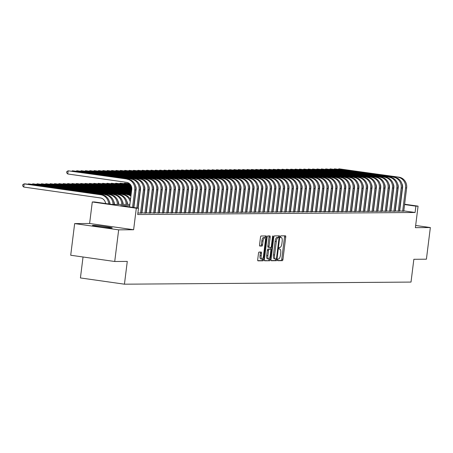<?xml version="1.0" encoding="UTF-8"?>
<svg xmlns="http://www.w3.org/2000/svg" width="453" height="453" viewBox="0 0 453 453"><rect width="100%" height="100%" fill="white"/><g stroke="black" fill="none" stroke-linecap="round" stroke-linejoin="round"><path stroke-width="0.68" d="M277.615 259.824A0.878 0.294 98.1 0 0 277.791 260.69A0.878 0.294 98.1 0 0 277.802 260.69L282.361 260.662A1.251 0.425 98.1 0 0 282.944 259.416L285.73 237.049A1.251 0.425 98.1 0 0 285.475 235.809A1.251 0.425 98.1 0 0 285.458 235.809L280.9 235.843A0.878 0.294 98.1 0 0 280.492 236.715A0.878 0.294 98.1 0 0 280.667 237.582A0.878 0.294 98.1 0 0 280.684 237.582L281.273 237.576A4.009 1.359 98.1 0 1 281.341 237.582A4.009 1.359 98.1 0 1 282.151 241.545L281.919 243.408A4.009 1.359 98.1 0 1 280.05 247.395L279.461 247.4A0.878 0.294 98.1 0 0 279.054 248.272A0.878 0.294 98.1 0 0 279.229 249.139A0.878 0.294 98.1 0 0 279.246 249.139L279.835 249.133A4.009 1.359 98.1 0 1 279.903 249.139A4.009 1.359 98.1 0 1 280.713 253.097L280.481 254.965A4.009 1.359 98.1 0 1 278.612 258.946L278.023 258.952A0.878 0.294 98.1 0 0 277.615 259.824M111.614 228.001A9.96 0.476 7.1 0 0 112.219 227.91A9.96 0.476 7.1 0 0 104.094 226.432A9.96 0.476 7.1 0 0 93.058 225.362A9.96 0.476 7.1 0 0 92.452 225.452A9.96 0.476 7.1 0 0 100.577 226.93A9.96 0.476 7.1 0 0 111.614 228.001M259.076 252.078A1.251 0.425 98.1 0 0 258.493 253.323L257.712 259.597A1.251 0.425 98.1 0 0 257.961 260.837A1.251 0.425 98.1 0 0 257.984 260.837L263.046 260.803A1.251 0.425 98.1 0 0 263.629 259.558L266.415 237.191A1.251 0.425 98.1 0 0 266.16 235.951A1.251 0.425 98.1 0 0 266.137 235.951L261.081 235.99A1.251 0.425 98.1 0 0 260.498 237.236L259.552 244.813A1.251 0.425 98.1 0 0 259.807 246.053A1.251 0.425 98.1 0 0 259.824 246.053L261.993 246.036A1.251 0.425 98.1 0 0 262.576 244.79L263.046 241.03A3.352 1.138 98.1 0 1 264.66 237.706A3.352 1.138 98.1 0 1 265.339 241.013L263.504 255.741A3.352 1.138 98.1 0 1 261.885 259.071A3.352 1.138 98.1 0 1 261.211 255.758L261.517 253.301A1.251 0.425 98.1 0 0 261.262 252.066A1.251 0.425 98.1 0 0 261.239 252.061L259.076 252.078M114.722 261.494L70.708 255.243L74.649 223.595L118.663 229.847L114.722 261.494L127.282 261.404L124.445 284.19L411.013 282.077L413.849 259.292L426.409 259.195L430.35 227.553L415.39 227.661L418.068 206.143L415.882 206.16L415.095 212.485L137.701 214.529L138.493 208.204L136.308 208.221L92.287 201.97L94.473 201.953L112.316 204.484L129.892 204.354M118.663 229.847L133.624 229.739L136.308 208.221M271.047 259.501A1.251 0.425 98.1 0 0 271.296 260.741A1.251 0.425 98.1 0 0 271.319 260.741L276.381 260.702A1.251 0.425 98.1 0 0 276.964 259.456L279.75 237.095A1.251 0.425 98.1 0 0 279.495 235.854A1.251 0.425 98.1 0 0 279.473 235.854L274.416 235.888A1.251 0.425 98.1 0 0 273.833 237.134L271.047 259.501M269.711 260.752L264.654 260.792A1.251 0.425 98.1 0 1 264.631 260.786A1.251 0.425 98.1 0 1 264.376 259.552L267.162 237.185A1.251 0.425 98.1 0 1 267.746 235.939L269.914 235.922A1.251 0.425 98.1 0 1 269.931 235.922A1.251 0.425 98.1 0 1 270.186 237.162L269.059 246.234A1.251 0.425 98.1 0 0 269.309 247.468A1.251 0.425 98.1 0 0 269.331 247.474L270.769 247.463A1.251 0.425 98.1 0 0 271.353 246.217L272.525 236.772A0.878 0.294 98.1 0 1 272.949 235.9A0.878 0.294 98.1 0 1 273.125 236.766L270.294 259.507A1.251 0.425 98.1 0 1 269.711 260.752L264.456 260.611M430.35 227.553L415.661 225.464M399.416 210.945L403.753 211.172M395.05 210.979L399.387 211.2M390.684 211.013L395.016 211.234M386.313 211.041L390.65 211.268M381.947 211.075L386.279 211.302M377.575 211.109L381.913 211.33M373.21 211.138L377.542 211.364M368.838 211.172L373.176 211.398M364.472 211.206L368.81 211.426M360.101 211.234L364.439 211.46M355.735 211.268L360.073 211.494M351.364 211.302L355.701 211.523M346.998 211.33L351.335 211.557M342.627 211.364L346.964 211.591M338.261 211.398L342.598 211.619M333.895 211.426L338.227 211.653M329.524 211.46L333.861 211.687M325.158 211.494L329.49 211.715M320.786 211.528L325.124 211.749M316.421 211.557L320.752 211.783M312.049 211.591L316.387 211.817M307.683 211.625L312.021 211.845M303.312 211.653L307.649 211.879M298.946 211.687L303.284 211.913M294.575 211.721L298.912 211.942M290.209 211.749L294.546 211.976M285.837 211.783L290.175 212.01M281.472 211.817L285.809 212.038M277.106 211.845L281.438 212.072M272.734 211.879L277.072 212.106M268.369 211.913L272.7 212.134M263.997 211.942L268.335 212.168M259.631 211.976L263.963 212.202M255.26 212.01L259.597 212.231M250.894 212.044L255.232 212.264M246.523 212.072L250.86 212.298M242.157 212.106L246.494 212.332M237.785 212.14L242.123 212.361M233.42 212.168L237.757 212.395M229.048 212.202L233.386 212.429M224.682 212.236L229.02 212.457M220.311 212.264L224.648 212.491M215.945 212.298L220.283 212.525M211.579 212.332L215.911 212.553M207.208 212.361L211.545 212.587M202.842 212.395L207.174 212.621M198.471 212.429L202.808 212.65M194.105 212.457L198.442 212.684M189.733 212.491L194.071 212.717M185.368 212.525L189.705 212.746M180.996 212.559L185.334 212.78M176.63 212.587L180.968 212.814M172.259 212.621L176.596 212.842M167.893 212.655L172.231 212.876M163.522 212.684L167.859 212.91M159.156 212.717L163.493 212.944M154.79 212.751L159.122 212.972M150.419 212.78L154.756 213.006M146.053 212.814L150.385 213.04M141.681 212.848L146.019 213.069M137.899 212.961L141.653 213.103M415.095 212.485L403.793 210.883M83.035 256.998L80.424 277.938L124.445 284.19M133.624 229.739L89.609 223.488L74.649 223.595M89.609 223.488L92.287 201.97M129.739 205.6L120.645 205.668L138.493 208.204M415.882 206.16L404.58 204.552M404.62 204.229L418.068 206.143M277.644 260.515L281.171 260.492A1.251 0.425 98.1 0 0 281.755 259.246L284.541 236.879A1.251 0.425 98.1 0 0 284.467 235.815M278.482 237.553L278.561 236.925A1.251 0.425 98.1 0 0 278.482 235.86M271.121 260.566L275.192 260.532A1.251 0.425 98.1 0 0 275.775 259.286L275.815 258.969M276.126 258.969A0.878 0.294 98.1 0 0 276.534 258.097L278.98 238.465A0.878 0.294 98.1 0 0 278.799 237.599A0.878 0.294 98.1 0 0 278.788 237.593L278.165 237.599A4.009 1.359 98.1 0 0 276.296 241.585L274.626 255.005A4.009 1.359 98.1 0 0 275.435 258.969A4.009 1.359 98.1 0 0 275.503 258.974L276.126 258.969M277.627 237.429A0.878 0.294 98.1 0 0 277.61 237.429A0.878 0.294 98.1 0 0 277.598 237.429L276.976 237.429A4.009 1.359 98.1 0 0 275.107 241.415L276.296 241.585M275.367 258.952L274.314 258.805A4.009 1.359 98.1 0 1 274.246 258.799A4.009 1.359 98.1 0 1 273.436 254.835L275.107 241.415M269.286 247.468L268.142 247.304A1.251 0.425 98.1 0 1 268.119 247.304A1.251 0.425 98.1 0 1 267.865 246.064L268.997 236.993A1.251 0.425 98.1 0 0 268.923 235.928M270.583 247.463L270.373 249.173M269.201 258.572L269.105 259.337L270.294 259.507M267.887 255.645A3.352 1.138 98.1 0 0 268.561 258.957A3.352 1.138 98.1 0 0 270.181 255.628L270.826 250.441A1.251 0.425 98.1 0 0 270.571 249.201A1.251 0.425 98.1 0 0 270.549 249.201L269.116 249.212A1.251 0.425 98.1 0 0 268.533 250.458L267.887 255.645L266.692 255.475A3.352 1.138 98.1 0 0 267.372 258.788L268.561 258.957M270.571 249.201L269.382 249.031A1.251 0.425 98.1 0 0 269.382 249.031A1.251 0.425 98.1 0 0 269.359 249.031L270.549 249.201M266.692 255.475L267.344 250.288A1.251 0.425 98.1 0 1 267.927 249.042L269.359 249.031M268.521 260.583A1.251 0.425 98.1 0 0 269.105 259.337M261.885 259.071L260.696 258.901A3.352 1.138 98.1 0 1 260.022 255.588L260.328 253.131A1.251 0.425 98.1 0 0 260.249 252.072M264.66 237.706L263.47 237.536A3.352 1.138 98.1 0 0 261.851 240.866L263.046 241.03M259.626 245.877L260.803 245.866A1.251 0.425 98.1 0 0 261.387 244.62L261.851 240.866M265.09 238.08L265.226 237.021A1.251 0.425 98.1 0 0 265.147 235.956M257.785 260.662L261.857 260.634A1.251 0.425 98.1 0 0 262.44 259.388L262.525 258.686M379.042 199.343A9.581 8.998 89.6 0 1 379.212 199.971M379.291 197.355A9.581 8.998 89.6 0 1 379.489 197.729M398.912 177.168L338.991 168.822L398.912 177.168A9.581 8.998 89.6 0 1 406.652 187.927L403.742 211.285M397.819 177.174A9.581 8.998 89.6 0 1 405.56 187.933L402.649 211.291M399.659 210.979L402.581 187.514A6.387 6.002 -90.4 0 0 401.839 183.499M338.278 169.207L338.991 168.822L338.929 169.297M374.671 199.371A9.581 8.998 89.6 0 1 374.841 200M374.92 197.383A9.581 8.998 89.6 0 1 375.124 197.757M370.305 199.405A9.581 8.998 89.6 0 1 370.475 200.033M370.554 197.417A9.581 8.998 89.6 0 1 370.752 197.791M365.939 199.439A9.581 8.998 89.6 0 1 366.103 200.067M366.183 197.451A9.581 8.998 89.6 0 1 366.386 197.825M361.568 199.473A9.581 8.998 89.6 0 1 361.737 200.096M361.817 197.48A9.581 8.998 89.6 0 1 362.015 197.853M394.54 177.197L334.62 168.85L394.54 177.197A9.581 8.998 89.6 0 1 402.281 187.961L399.37 211.313M393.447 177.208A9.581 8.998 89.6 0 1 401.188 187.967L398.278 211.325M395.293 211.013L398.215 187.548A6.387 6.002 -90.4 0 0 397.474 183.533M333.906 169.241L334.62 168.85L334.563 169.331M390.175 177.231L330.254 168.884L390.175 177.231A9.581 8.998 89.6 0 1 397.915 187.989L395.005 211.347M389.082 177.236A9.581 8.998 89.6 0 1 396.822 188.001L393.912 211.353M390.922 211.047L393.85 187.576A6.387 6.002 -90.4 0 0 393.108 183.561M329.541 169.269L330.254 168.884L330.192 169.365M385.803 177.265L325.883 168.918L385.803 177.265A9.581 8.998 89.6 0 1 393.544 188.023L390.633 211.381M384.71 177.27A9.581 8.998 89.6 0 1 392.451 188.035L389.546 211.387M386.556 211.075L389.478 187.61A6.387 6.002 -90.4 0 0 388.736 183.595M325.169 169.303L325.883 168.918L325.826 169.399M381.437 177.293L321.517 168.946L381.437 177.293A9.581 8.998 89.6 0 1 389.178 188.057L386.267 211.409M380.344 177.304A9.581 8.998 89.6 0 1 388.085 188.063L385.175 211.421M382.185 211.109L385.112 187.644A6.387 6.002 -90.4 0 0 384.37 183.629M320.803 169.337L321.517 168.946L321.454 169.428M357.202 199.501A9.581 8.998 89.6 0 1 357.366 200.13M357.445 197.514A9.581 8.998 89.6 0 1 357.649 197.887M377.066 177.327L317.145 168.98L377.066 177.327A9.581 8.998 89.6 0 1 384.807 188.086L381.896 211.443M375.973 177.333A9.581 8.998 89.6 0 1 383.714 188.097L380.809 211.449M377.819 211.143L380.741 187.672A6.387 6.002 -90.4 0 0 379.999 183.658M316.432 169.371L317.145 168.98L317.089 169.462M352.83 199.535A9.581 8.998 89.6 0 1 353 200.164M353.08 197.548A9.581 8.998 89.6 0 1 353.278 197.921M372.7 177.361L312.78 169.014L372.7 177.361A9.581 8.998 89.6 0 1 380.441 188.12L377.53 211.477M371.607 177.366A9.581 8.998 89.6 0 1 379.348 188.131L376.437 211.483M373.448 211.172L376.375 187.706A6.387 6.002 -90.4 0 0 375.633 183.691M312.066 169.399L312.78 169.014L312.717 169.496M348.465 199.569A9.581 8.998 89.6 0 1 348.629 200.192M348.708 197.576A9.581 8.998 89.6 0 1 348.912 197.95M368.329 177.389L308.408 169.043L368.329 177.389A9.581 8.998 89.6 0 1 376.069 188.154L373.164 211.506M367.241 177.4A9.581 8.998 89.6 0 1 374.976 188.159L372.072 211.517M369.082 211.206L372.004 187.74A6.387 6.002 -90.4 0 0 371.262 183.725M307.695 169.433L308.408 169.043L308.351 169.524M344.093 199.597A9.581 8.998 89.6 0 1 344.263 200.226M344.342 197.61A9.581 8.998 89.6 0 1 344.54 197.984M363.963 177.423L304.042 169.077L363.963 177.423A9.581 8.998 89.6 0 1 371.703 188.188L368.793 211.54M362.87 177.434A9.581 8.998 89.6 0 1 370.611 188.193L367.7 211.545M364.716 211.24L367.638 187.769A6.387 6.002 -90.4 0 0 366.896 183.759M303.329 169.467L304.042 169.077L303.98 169.558M339.727 199.631A9.581 8.998 89.6 0 1 339.897 200.26M339.976 197.644A9.581 8.998 89.6 0 1 340.175 198.018M335.356 199.665A9.581 8.998 89.6 0 1 335.526 200.288M335.605 197.672A9.581 8.998 89.6 0 1 335.803 198.052M330.99 199.694A9.581 8.998 89.6 0 1 331.16 200.322M331.239 197.706A9.581 8.998 89.6 0 1 331.437 198.08M326.619 199.728A9.581 8.998 89.6 0 1 326.789 200.356M326.868 197.74A9.581 8.998 89.6 0 1 327.066 198.114M322.253 199.762A9.581 8.998 89.6 0 1 322.423 200.385M322.502 197.774A9.581 8.998 89.6 0 1 322.7 198.148M317.881 199.79A9.581 8.998 89.6 0 1 318.051 200.419M318.131 197.802A9.581 8.998 89.6 0 1 318.334 198.176M313.516 199.824A9.581 8.998 89.6 0 1 313.686 200.453M313.765 197.836A9.581 8.998 89.6 0 1 313.963 198.21M309.15 199.858A9.581 8.998 89.6 0 1 309.314 200.486M309.393 197.87A9.581 8.998 89.6 0 1 309.597 198.244M304.778 199.886A9.581 8.998 89.6 0 1 304.948 200.515M305.028 197.899A9.581 8.998 89.6 0 1 305.226 198.272M300.413 199.92A9.581 8.998 89.6 0 1 300.577 200.549M300.656 197.933A9.581 8.998 89.6 0 1 300.86 198.306M296.041 199.954A9.581 8.998 89.6 0 1 296.211 200.583M296.29 197.967A9.581 8.998 89.6 0 1 296.489 198.34M291.675 199.988A9.581 8.998 89.6 0 1 291.84 200.611M291.919 197.995A9.581 8.998 89.6 0 1 292.123 198.369M359.597 177.457L299.671 169.111L359.597 177.457A9.581 8.998 89.6 0 1 367.332 188.216L364.427 211.574M358.504 177.463A9.581 8.998 89.6 0 1 366.245 188.227L363.334 211.579M360.345 211.268L363.266 187.802A6.387 6.002 -90.4 0 0 362.525 183.788M298.957 169.496L299.671 169.111L299.614 169.592M355.226 177.485L295.305 169.139L355.226 177.485A9.581 8.998 89.6 0 1 362.966 188.25L360.056 211.602M354.133 177.497A9.581 8.998 89.6 0 1 361.873 188.255L358.963 211.613M355.979 211.302L358.901 187.836A6.387 6.002 -90.4 0 0 358.159 183.822M294.592 169.53L295.305 169.139L295.243 169.62M350.86 177.519L290.939 169.173L350.86 177.519A9.581 8.998 89.6 0 1 358.595 188.284L355.69 211.636M349.767 177.531A9.581 8.998 89.6 0 1 357.508 188.289L354.597 211.647M351.607 211.336L354.529 187.865A6.387 6.002 -90.4 0 0 353.787 183.856M290.226 169.564L290.939 169.173L290.877 169.654M346.488 177.553L286.568 169.207L346.488 177.553A9.581 8.998 89.6 0 1 354.229 188.312L351.318 211.67M345.396 177.559A9.581 8.998 89.6 0 1 353.136 188.323L350.226 211.676M347.241 211.364L350.163 187.899A6.387 6.002 -90.4 0 0 349.422 183.884M285.854 169.592L286.568 169.207L286.511 169.688M342.123 177.587L282.202 169.235L342.123 177.587A9.581 8.998 89.6 0 1 349.863 188.346L346.953 211.704M341.03 177.593A9.581 8.998 89.6 0 1 348.77 188.352L345.86 211.71M342.87 211.398L345.792 187.933A6.387 6.002 -90.4 0 0 345.05 183.918M281.489 169.626L282.202 169.235L282.14 169.716M337.751 177.616L277.831 169.269L337.751 177.616A9.581 8.998 89.6 0 1 345.492 188.38L342.581 211.732M336.658 177.627A9.581 8.998 89.6 0 1 344.399 188.386L341.488 211.744M338.504 211.432L341.426 187.961A6.387 6.002 -90.4 0 0 340.684 183.952M277.117 169.66L277.831 169.269L277.774 169.75M333.385 177.65L273.465 169.303L333.385 177.65A9.581 8.998 89.6 0 1 341.126 188.408L338.215 211.766M332.292 177.655A9.581 8.998 89.6 0 1 340.033 188.42L337.123 211.772M334.133 211.466L337.06 187.995A6.387 6.002 -90.4 0 0 336.319 183.98M272.751 169.688L273.465 169.303L273.402 169.784M329.014 177.684L269.093 169.337L329.014 177.684A9.581 8.998 89.6 0 1 336.755 188.442L333.844 211.8M327.921 177.689A9.581 8.998 89.6 0 1 335.662 188.448L332.757 211.806M329.767 211.494L332.689 188.029A6.387 6.002 -90.4 0 0 331.947 184.014M268.38 169.722L269.093 169.337L269.037 169.813M324.648 177.712L264.728 169.365L324.648 177.712A9.581 8.998 89.6 0 1 332.389 188.476L329.478 211.828M323.555 177.723A9.581 8.998 89.6 0 1 331.296 188.482L328.385 211.84M325.396 211.528L328.323 188.063A6.387 6.002 -90.4 0 0 327.581 184.048M264.014 169.756L264.728 169.365L264.665 169.847M320.277 177.746L260.356 169.399L320.277 177.746A9.581 8.998 89.6 0 1 328.017 188.505L325.107 211.862M319.184 177.752A9.581 8.998 89.6 0 1 326.924 188.516L324.02 211.868M321.03 211.562L323.952 188.091A6.387 6.002 -90.4 0 0 323.21 184.077M259.643 169.784L260.356 169.399L260.299 169.881M315.911 177.78L255.99 169.433L315.911 177.78A9.581 8.998 89.6 0 1 323.652 188.539L320.741 211.896M314.818 177.786A9.581 8.998 89.6 0 1 322.559 188.55L319.648 211.902M316.658 211.591L319.586 188.125A6.387 6.002 -90.4 0 0 318.844 184.111M255.277 169.818L255.99 169.433L255.928 169.915M311.539 177.808L251.619 169.462L311.539 177.808A9.581 8.998 89.6 0 1 319.28 188.573L316.375 211.925M310.452 177.819A9.581 8.998 89.6 0 1 318.187 188.578L315.282 211.936M312.293 211.625L315.214 188.159A6.387 6.002 -90.4 0 0 314.473 184.144M250.905 169.852L251.619 169.462L251.562 169.943M287.304 200.016A9.581 8.998 89.6 0 1 287.474 200.645M287.553 198.029A9.581 8.998 89.6 0 1 287.751 198.403M282.938 200.05A9.581 8.998 89.6 0 1 283.108 200.679M283.187 198.063A9.581 8.998 89.6 0 1 283.385 198.437M278.567 200.084A9.581 8.998 89.6 0 1 278.737 200.707M278.816 198.091A9.581 8.998 89.6 0 1 279.014 198.465M274.201 200.113A9.581 8.998 89.6 0 1 274.371 200.741M274.45 198.125A9.581 8.998 89.6 0 1 274.648 198.499M307.174 177.842L247.253 169.496L307.174 177.842A9.581 8.998 89.6 0 1 314.914 188.601L312.004 211.959M306.081 177.848A9.581 8.998 89.6 0 1 313.821 188.612L310.911 211.964M307.927 211.659L310.849 188.188A6.387 6.002 -90.4 0 0 310.107 184.173M246.54 169.886L247.253 169.496L247.191 169.977M302.808 177.876L242.882 169.53L302.808 177.876A9.581 8.998 89.6 0 1 310.543 188.635L307.638 211.993M301.715 177.882A9.581 8.998 89.6 0 1 309.456 188.646L306.545 211.998M303.555 211.687L306.477 188.221A6.387 6.002 -90.4 0 0 305.735 184.207M242.168 169.915L242.882 169.53L242.825 170.011M298.436 177.904L238.516 169.558L298.436 177.904A9.581 8.998 89.6 0 1 306.177 188.669L303.267 212.021M297.344 177.916A9.581 8.998 89.6 0 1 305.084 188.674L302.174 212.032M299.19 211.721L302.111 188.255A6.387 6.002 -90.4 0 0 301.37 184.241M237.802 169.949L238.516 169.558L238.454 170.039M294.071 177.938L234.15 169.592L294.071 177.938A9.581 8.998 89.6 0 1 301.806 188.703L298.901 212.055M292.978 177.95A9.581 8.998 89.6 0 1 300.718 188.708L297.808 212.061M294.818 211.755L297.74 188.284A6.387 6.002 -90.4 0 0 296.998 184.275M233.437 169.983L234.15 169.592L234.088 170.073M269.829 200.147A9.581 8.998 89.6 0 1 269.999 200.775M270.079 198.159A9.581 8.998 89.6 0 1 270.277 198.533M289.699 177.972L229.779 169.626L289.699 177.972A9.581 8.998 89.6 0 1 297.44 188.731L294.529 212.089M288.606 177.978A9.581 8.998 89.6 0 1 296.347 188.742L293.436 212.095M290.452 211.783L293.374 188.318A6.387 6.002 -90.4 0 0 292.632 184.303M229.065 170.011L229.779 169.626L229.716 170.107M265.464 200.181A9.581 8.998 89.6 0 1 265.634 200.804M265.713 198.188A9.581 8.998 89.6 0 1 265.911 198.567M285.333 178.001L225.413 169.654L285.333 178.001A9.581 8.998 89.6 0 1 293.074 188.765L290.163 212.117M284.241 178.012A9.581 8.998 89.6 0 1 291.981 188.771L289.071 212.129M286.081 211.817L289.003 188.352A6.387 6.002 -90.4 0 0 288.261 184.337M224.699 170.045L225.413 169.654L225.351 170.135M261.092 200.209A9.581 8.998 89.6 0 1 261.262 200.838M261.341 198.221A9.581 8.998 89.6 0 1 261.545 198.595M280.962 178.035L221.041 169.688L280.962 178.035A9.581 8.998 89.6 0 1 288.703 188.799L285.792 212.151M279.869 178.046A9.581 8.998 89.6 0 1 287.61 188.805L284.699 212.163M281.715 211.851L284.637 188.38A6.387 6.002 -90.4 0 0 283.895 184.371M220.328 170.079L221.041 169.688L220.985 170.169M256.726 200.243A9.581 8.998 89.6 0 1 256.896 200.872M256.976 198.255A9.581 8.998 89.6 0 1 257.174 198.629M276.596 178.069L216.676 169.722L276.596 178.069A9.581 8.998 89.6 0 1 284.337 188.827L281.426 212.185M275.503 178.074A9.581 8.998 89.6 0 1 283.244 188.839L280.333 212.191M277.344 211.879L280.265 188.414A6.387 6.002 -90.4 0 0 279.529 184.399M215.962 170.107L216.676 169.722L216.613 170.203M252.361 200.277A9.581 8.998 89.6 0 1 252.525 200.9M252.604 198.289A9.581 8.998 89.6 0 1 252.808 198.663M272.225 178.103L212.304 169.75L272.225 178.103A9.581 8.998 89.6 0 1 279.965 188.861L277.055 212.219M271.132 178.108A9.581 8.998 89.6 0 1 278.872 188.867L275.968 212.225M272.978 211.913L275.9 188.448A6.387 6.002 -90.4 0 0 275.158 184.433M211.591 170.141L212.304 169.75L212.247 170.232M247.989 200.305A9.581 8.998 89.6 0 1 248.159 200.934M248.238 198.318A9.581 8.998 89.6 0 1 248.437 198.691M267.859 178.131L207.938 169.784L267.859 178.131A9.581 8.998 89.6 0 1 275.6 188.895L272.689 212.247M266.766 178.142A9.581 8.998 89.6 0 1 274.507 188.901L271.596 212.259M268.606 211.947L271.534 188.476A6.387 6.002 -90.4 0 0 270.792 184.467M207.225 170.175L207.938 169.784L207.876 170.266M243.623 200.339A9.581 8.998 89.6 0 1 243.788 200.968M243.867 198.352A9.581 8.998 89.6 0 1 244.071 198.725M263.487 178.165L203.567 169.818L263.487 178.165A9.581 8.998 89.6 0 1 271.228 188.924L268.318 212.281M262.395 178.171A9.581 8.998 89.6 0 1 270.135 188.935L267.23 212.287M264.241 211.981L267.162 188.51A6.387 6.002 -90.4 0 0 266.421 184.496M202.853 170.203L203.567 169.818L203.51 170.3M239.252 200.373A9.581 8.998 89.6 0 1 239.422 201.002M239.501 198.386A9.581 8.998 89.6 0 1 239.699 198.759M259.122 178.199L199.201 169.852L259.122 178.199A9.581 8.998 89.6 0 1 266.862 188.958L263.952 212.315M258.029 178.205A9.581 8.998 89.6 0 1 265.769 188.963L262.859 212.321M259.869 212.01L262.797 188.544A6.387 6.002 -90.4 0 0 262.055 184.53M198.488 170.237L199.201 169.852L199.139 170.328M234.886 200.402A9.581 8.998 89.6 0 1 235.05 201.03M235.13 198.414A9.581 8.998 89.6 0 1 235.334 198.788M254.75 178.227L194.83 169.881L254.75 178.227A9.581 8.998 89.6 0 1 262.491 188.992L259.586 212.344M253.663 178.239A9.581 8.998 89.6 0 1 261.398 188.997L258.493 212.355M255.503 212.044L258.425 188.578A6.387 6.002 -90.4 0 0 257.683 184.564M194.116 170.271L194.83 169.881L194.773 170.362M230.515 200.436A9.581 8.998 89.6 0 1 230.685 201.064M230.764 198.448A9.581 8.998 89.6 0 1 230.962 198.822M250.384 178.261L190.464 169.915L250.384 178.261A9.581 8.998 89.6 0 1 258.125 189.02L255.215 212.378M249.292 178.267A9.581 8.998 89.6 0 1 257.032 189.031L254.122 212.383M251.138 212.078L254.059 188.607A6.387 6.002 -90.4 0 0 253.318 184.592M189.75 170.3L190.464 169.915L190.402 170.396M226.149 200.469A9.581 8.998 89.6 0 1 226.319 201.098M226.398 198.482A9.581 8.998 89.6 0 1 226.596 198.856M246.013 178.295L186.092 169.949L246.013 178.295A9.581 8.998 89.6 0 1 253.754 189.054L250.849 212.412M244.926 178.301A9.581 8.998 89.6 0 1 252.661 189.06L249.756 212.417M246.766 212.106L249.688 188.641A6.387 6.002 -90.4 0 0 248.946 184.626M185.379 170.334L186.092 169.949L186.036 170.43M221.777 200.503A9.581 8.998 89.6 0 1 221.947 201.126M222.027 198.51A9.581 8.998 89.6 0 1 222.225 198.884M241.647 178.323L181.727 169.977L241.647 178.323A9.581 8.998 89.6 0 1 249.388 189.088L246.477 212.44M240.554 178.335A9.581 8.998 89.6 0 1 248.295 189.094L245.384 212.451M242.4 212.14L245.322 188.674A6.387 6.002 -90.4 0 0 244.58 184.66M181.013 170.368L181.727 169.977L181.664 170.458M217.412 200.532A9.581 8.998 89.6 0 1 217.582 201.16M217.661 198.544A9.581 8.998 89.6 0 1 217.859 198.918M237.281 178.357L177.361 170.011L237.281 178.357A9.581 8.998 89.6 0 1 245.016 189.116L242.112 212.474M236.189 178.363A9.581 8.998 89.6 0 1 243.929 189.127L241.019 212.48M238.029 212.174L240.951 188.703A6.387 6.002 -90.4 0 0 240.209 184.688M176.647 170.402L177.361 170.011L177.299 170.492M213.04 200.566A9.581 8.998 89.6 0 1 213.21 201.194M213.289 198.578A9.581 8.998 89.6 0 1 213.488 198.952M128.969 183.25L128.929 183.601M128.867 183.182L128.273 183.505M232.91 178.391L172.989 170.045L232.91 178.391A9.581 8.998 89.6 0 1 240.651 189.15L237.74 212.508M231.817 178.397A9.581 8.998 89.6 0 1 239.558 189.161L236.647 212.514M233.663 212.202L236.585 188.737A6.387 6.002 -90.4 0 0 235.843 184.722M172.276 170.43L172.989 170.045L172.927 170.526M129.762 183.878L124.62 183.148L129.547 183.686M208.674 200.6A9.581 8.998 89.6 0 1 208.844 201.223M208.924 198.607A9.581 8.998 89.6 0 1 209.122 198.98M123.907 183.539L124.62 183.148L124.558 183.629M228.544 178.42L168.624 170.073L228.544 178.42A9.581 8.998 89.6 0 1 236.285 189.184L233.374 212.536M227.451 178.431A9.581 8.998 89.6 0 1 235.192 189.19L232.281 212.548M229.292 212.236L232.213 188.771A6.387 6.002 -90.4 0 0 231.472 184.756M167.91 170.464L168.624 170.073L168.561 170.554M130.441 184.631L120.249 183.182L130.294 184.445M204.303 200.628A9.581 8.998 89.6 0 1 204.473 201.257M204.552 198.641A9.581 8.998 89.6 0 1 204.756 199.014M119.535 183.573L120.249 183.182L120.192 183.663M224.173 178.454L164.252 170.107L224.173 178.454A9.581 8.998 89.6 0 1 231.913 189.218L229.003 212.57M223.08 178.465A9.581 8.998 89.6 0 1 230.82 189.224L227.91 212.576M224.926 212.27L227.848 188.799A6.387 6.002 -90.4 0 0 227.106 184.79M163.539 170.498L164.252 170.107L164.196 170.588M130.917 185.351L115.883 183.216L130.815 185.169M199.937 200.662A9.581 8.998 89.6 0 1 200.107 201.291M200.186 198.674A9.581 8.998 89.6 0 1 200.385 199.048M115.17 183.601L115.883 183.216L115.821 183.697M219.807 178.488L159.886 170.141L219.807 178.488A9.581 8.998 89.6 0 1 227.548 189.246L224.637 212.604M218.714 178.493A9.581 8.998 89.6 0 1 226.455 189.258L223.544 212.61M220.554 212.298L223.476 188.833A6.387 6.002 -90.4 0 0 222.734 184.818M159.173 170.526L159.886 170.141L159.824 170.622M131.268 186.053L111.512 183.244L131.189 185.877M195.571 200.696A9.581 8.998 89.6 0 1 195.736 201.319M195.815 198.703A9.581 8.998 89.6 0 1 196.019 199.082M110.798 183.635L111.512 183.244L111.455 183.725M215.435 178.516L155.515 170.169L215.435 178.516A9.581 8.998 89.6 0 1 223.176 189.28L220.266 212.633M214.343 178.527A9.581 8.998 89.6 0 1 222.083 189.286L219.178 212.644M216.189 212.332L219.11 188.867A6.387 6.002 -90.4 0 0 218.369 184.852M154.801 170.56L155.515 170.169L155.458 170.651M131.512 186.738L107.146 183.278L131.461 186.568M191.2 200.724A9.581 8.998 89.6 0 1 191.37 201.353M191.449 198.737A9.581 8.998 89.6 0 1 191.647 199.11M106.432 183.669L107.146 183.278L107.084 183.759M211.07 178.55L151.149 170.203L211.07 178.55A9.581 8.998 89.6 0 1 218.81 189.314L215.9 212.667M209.977 178.561A9.581 8.998 89.6 0 1 217.717 189.32L214.807 212.678M211.817 212.366L214.745 188.895A6.387 6.002 -90.4 0 0 214.003 184.886M150.436 170.594L151.149 170.203L151.087 170.685M131.676 187.417L102.774 183.312L131.642 187.248M186.834 200.758A9.581 8.998 89.6 0 1 186.998 201.387M187.078 198.771A9.581 8.998 89.6 0 1 187.282 199.144M102.061 183.697L102.774 183.312L102.718 183.793M206.698 178.584L146.778 170.237L206.698 178.584A9.581 8.998 89.6 0 1 214.439 189.343L211.528 212.7M205.605 178.59A9.581 8.998 89.6 0 1 213.346 189.354L210.441 212.706M207.451 212.395L210.373 188.929A6.387 6.002 -90.4 0 0 209.631 184.915M146.064 170.622L146.778 170.237L146.721 170.719M131.766 188.08L98.409 183.34L131.755 187.916M182.463 200.792A9.581 8.998 89.6 0 1 182.633 201.415M182.712 198.805A9.581 8.998 89.6 0 1 182.91 199.178M97.695 183.731L98.409 183.34L98.346 183.822M202.332 178.618L142.412 170.266L202.332 178.618A9.581 8.998 89.6 0 1 210.073 189.377L207.163 212.734M201.24 178.624A9.581 8.998 89.6 0 1 208.98 189.382L206.07 212.74M203.08 212.429L206.007 188.963A6.387 6.002 -90.4 0 0 205.266 184.949M141.698 170.656L142.412 170.266L142.35 170.747M131.795 188.737L94.037 183.374L131.795 188.573M178.097 200.821A9.581 8.998 89.6 0 1 178.261 201.449M178.34 198.833A9.581 8.998 89.6 0 1 178.544 199.207M93.324 183.765L94.037 183.374L93.981 183.856M197.961 178.646L138.04 170.3L197.961 178.646A9.581 8.998 89.6 0 1 205.702 189.411L202.797 212.763M196.874 178.658A9.581 8.998 89.6 0 1 204.609 189.416L201.704 212.774M198.714 212.463L201.636 188.992A6.387 6.002 -90.4 0 0 200.894 184.983M137.327 170.69L138.04 170.3L137.984 170.781M131.755 189.382L89.671 183.408L131.772 189.224M173.726 200.855A9.581 8.998 89.6 0 1 173.895 201.483M173.975 198.867A9.581 8.998 89.6 0 1 174.173 199.241M88.958 183.793L89.671 183.408L89.609 183.89M193.595 178.68L133.675 170.334L193.595 178.68A9.581 8.998 89.6 0 1 201.336 189.439L198.425 212.797M192.502 178.686A9.581 8.998 89.6 0 1 200.243 189.45L197.332 212.802M194.348 212.497L197.27 189.026A6.387 6.002 -90.4 0 0 196.528 185.011M132.961 170.719L133.675 170.334L133.612 170.815M131.676 190.028L85.3 183.442L131.698 189.864M169.36 200.889A9.581 8.998 89.6 0 1 169.524 201.517M169.603 198.901A9.581 8.998 89.6 0 1 169.807 199.275M84.586 183.827L85.3 183.442L85.243 183.918M189.224 178.714L129.303 170.368L189.224 178.714A9.581 8.998 89.6 0 1 196.964 189.473L194.06 212.831M188.137 178.72A9.581 8.998 89.6 0 1 195.872 189.479L192.967 212.836M189.977 212.525L192.899 189.06A6.387 6.002 -90.4 0 0 192.157 185.045M128.59 170.753L129.303 170.368L129.247 170.843M131.597 190.668L80.934 183.471L131.619 190.509M164.988 200.917A9.581 8.998 89.6 0 1 165.158 201.545M165.237 198.929A9.581 8.998 89.6 0 1 165.436 199.303M80.221 183.861L80.934 183.471L80.872 183.952M184.858 178.742L124.937 170.396L184.858 178.742A9.581 8.998 89.6 0 1 192.599 189.507L189.688 212.859M183.765 178.754A9.581 8.998 89.6 0 1 191.506 189.513L188.595 212.87M185.611 212.559L188.533 189.094A6.387 6.002 -90.4 0 0 187.791 185.079M124.224 170.787L124.937 170.396L124.875 170.877M131.517 191.308L76.568 183.505L131.54 191.149M160.622 200.951A9.581 8.998 89.6 0 1 160.792 201.579M160.872 198.963A9.581 8.998 89.6 0 1 161.07 199.337M75.855 183.89L76.568 183.505L76.506 183.986M180.492 178.776L120.572 170.43L180.492 178.776A9.581 8.998 89.6 0 1 188.227 189.535L185.322 212.893M179.399 178.782A9.581 8.998 89.6 0 1 187.14 189.547L184.229 212.899M181.24 212.593L184.161 189.122A6.387 6.002 -90.4 0 0 183.42 185.107M119.858 170.815L120.572 170.43L120.509 170.911M131.438 191.947L72.197 183.539L131.461 191.789M156.251 200.985A9.581 8.998 89.6 0 1 156.421 201.613M156.5 198.997A9.581 8.998 89.6 0 1 156.698 199.371M71.483 183.924L72.197 183.539L72.135 184.02M176.121 178.81L116.2 170.464L176.121 178.81A9.581 8.998 89.6 0 1 183.861 189.569L180.951 212.927M175.028 178.816A9.581 8.998 89.6 0 1 182.769 189.575L179.858 212.933M176.874 212.621L179.796 189.156A6.387 6.002 -90.4 0 0 179.054 185.141M115.487 170.849L116.2 170.464L116.138 170.945M131.359 192.593L67.831 183.567L131.381 192.429M151.885 201.019A9.581 8.998 89.6 0 1 152.055 201.642M152.134 199.026A9.581 8.998 89.6 0 1 152.333 199.399M67.118 183.958L67.831 183.567L67.769 184.048M171.755 178.839L111.834 170.492L171.755 178.839A9.581 8.998 89.6 0 1 179.496 189.603L176.585 212.955M170.662 178.85A9.581 8.998 89.6 0 1 178.403 189.609L175.492 212.967M172.502 212.655L175.424 189.19A6.387 6.002 -90.4 0 0 174.682 185.175M111.121 170.883L111.834 170.492L111.772 170.974M131.279 193.233L63.46 183.601L131.296 193.074M147.514 201.047A9.581 8.998 89.6 0 1 147.684 201.676M147.763 199.06A9.581 8.998 89.6 0 1 147.961 199.433M62.746 183.986L63.46 183.601L63.403 184.082M167.384 178.873L107.463 170.526L167.384 178.873A9.581 8.998 89.6 0 1 175.124 189.631L172.214 212.989M166.291 178.878A9.581 8.998 89.6 0 1 174.031 189.643L171.121 212.995M168.137 212.689L171.058 189.218A6.387 6.002 -90.4 0 0 170.317 185.203M106.749 170.917L107.463 170.526L107.406 171.008M131.2 193.873L59.094 183.635L131.217 193.714M143.148 201.081A9.581 8.998 89.6 0 1 143.318 201.71M143.397 199.094A9.581 8.998 89.6 0 1 143.595 199.467M58.38 184.02L59.094 183.635L59.032 184.116M163.018 178.907L103.097 170.56L163.018 178.907A9.581 8.998 89.6 0 1 170.758 189.665L167.848 213.023M161.925 178.912A9.581 8.998 89.6 0 1 169.665 189.677L166.755 213.029M163.765 212.717L166.687 189.252A6.387 6.002 -90.4 0 0 165.945 185.237M102.384 170.945L103.097 170.56L103.035 171.041M131.121 194.513L54.722 183.663L131.138 194.354M138.782 201.115A9.581 8.998 89.6 0 1 138.946 201.738M139.026 199.122A9.581 8.998 89.6 0 1 139.23 199.496M54.009 184.054L54.722 183.663L54.666 184.144M158.646 178.935L98.726 170.588L158.646 178.935A9.581 8.998 89.6 0 1 166.387 189.699L163.476 213.052M157.553 178.946A9.581 8.998 89.6 0 1 165.294 189.705L162.389 213.063M159.399 212.751L162.321 189.286A6.387 6.002 -90.4 0 0 161.579 185.271M98.012 170.979L98.726 170.588L98.669 171.07M128.12 194.58L50.357 183.697L128.12 194.58A9.581 8.998 89.6 0 1 130.991 195.526M127.027 194.586A9.581 8.998 89.6 0 1 130.911 196.172M134.411 201.143A9.581 8.998 89.6 0 1 134.581 201.772M134.66 199.156A9.581 8.998 89.6 0 1 134.858 199.53M49.643 184.088L50.357 183.697L50.294 184.178M154.28 178.969L94.36 170.622L154.28 178.969A9.581 8.998 89.6 0 1 162.021 189.733L159.111 213.086M153.188 178.98A9.581 8.998 89.6 0 1 160.928 189.739L158.018 213.091M155.028 212.785L157.955 189.314A6.387 6.002 -90.4 0 0 157.214 185.305M93.646 171.013L94.36 170.622L94.298 171.104M127.474 204.377A6.387 6.002 -90.4 0 0 126.687 200.945M123.754 194.609L45.985 183.731L123.754 194.609A9.581 8.998 89.6 0 1 130.492 199.563M122.661 194.62A9.581 8.998 89.6 0 1 130.209 201.806M45.272 184.116L45.985 183.731L45.929 184.212M149.909 179.003L89.988 170.656L149.909 179.003A9.581 8.998 89.6 0 1 157.65 189.762L154.739 213.12M148.816 179.009A9.581 8.998 89.6 0 1 156.557 189.773L153.652 213.125M150.662 212.814L153.584 189.348A6.387 6.002 -90.4 0 0 152.842 185.334M89.275 171.041L89.988 170.656L89.932 171.138M123.103 204.405A6.387 6.002 -90.4 0 0 122.316 200.973M119.382 194.643L41.619 183.759L119.382 194.643A9.581 8.998 89.6 0 1 127.197 204.377M118.29 194.648A9.581 8.998 89.6 0 1 126.11 204.382M40.906 184.15L41.619 183.759L41.557 184.241M145.543 179.031L85.623 170.685L145.543 179.031A9.581 8.998 89.6 0 1 153.284 189.796L150.373 213.148M144.45 179.043A9.581 8.998 89.6 0 1 152.191 189.801L149.28 213.159M146.291 212.848L149.218 189.382A6.387 6.002 -90.4 0 0 148.476 185.368M84.909 171.075L85.623 170.685L85.56 171.166M118.737 204.439A6.387 6.002 -90.4 0 0 117.95 201.007M115.017 194.677L37.248 183.793L115.017 194.677A9.581 8.998 89.6 0 1 122.831 204.411M113.924 194.682A9.581 8.998 89.6 0 1 121.738 204.416M36.534 184.184L37.248 183.793L37.191 184.275M141.172 179.065L81.251 170.719L141.172 179.065A9.581 8.998 89.6 0 1 148.912 189.83L146.008 213.182M140.085 179.077A9.581 8.998 89.6 0 1 147.82 189.835L144.915 213.193M141.925 212.882L144.847 189.411A6.387 6.002 -90.4 0 0 144.105 185.402M80.538 171.109L81.251 170.719L81.195 171.2M114.366 204.473A6.387 6.002 -90.4 0 0 113.578 201.041M110.645 194.705L32.882 183.827L110.645 194.705A9.581 8.998 89.6 0 1 118.465 204.439M109.558 194.716A9.581 8.998 89.6 0 1 117.372 204.45M32.169 184.212L32.882 183.827L32.82 184.309M136.806 179.099L76.885 170.753L136.806 179.099A9.581 8.998 89.6 0 1 144.547 189.858L141.636 213.216M135.713 179.105A9.581 8.998 89.6 0 1 143.454 189.869L140.543 213.221M138.148 208.154L140.481 189.445A6.387 6.002 -90.4 0 0 139.739 185.43M76.172 171.138L76.885 170.753L76.823 171.234M110.005 204.156A6.387 6.002 -90.4 0 0 109.213 201.075M106.279 194.739L28.511 183.856L106.279 194.739A9.581 8.998 89.6 0 1 114.094 204.473M105.187 194.745A9.581 8.998 89.6 0 1 113.001 204.479M27.797 184.246L28.511 183.856L28.454 184.337M132.435 179.133L72.514 170.781L132.435 179.133A9.581 8.998 89.6 0 1 140.175 189.892L137.905 208.12M131.347 179.139A9.581 8.998 89.6 0 1 139.082 189.898L136.834 207.967M133.862 207.548L136.11 189.479A6.387 6.002 -90.4 0 0 135.368 185.464M71.8 171.172L72.514 170.781L72.457 171.262M105.594 203.533A6.387 6.002 -90.4 0 0 100.424 197.944L23.749 187.055L22.65 185.883L22.809 184.62L24.145 183.89L100.821 194.779A9.581 8.998 89.6 0 1 108.629 203.963M23.749 187.055L24.145 183.89L25.238 183.884L101.908 194.773A9.581 8.998 89.6 0 1 109.728 204.116M128.069 179.161L68.148 170.815L128.069 179.161A9.581 8.998 89.6 0 1 135.809 189.926L133.618 207.514M126.976 179.173A9.581 8.998 89.6 0 1 134.717 189.932L132.548 207.361M129.569 206.936L131.744 189.507A6.387 6.002 -90.4 0 0 126.585 182.338L67.752 173.98L66.653 172.808L66.812 171.545L68.148 170.815L67.752 173.98M280.554 237.474L281.273 237.576M284.541 236.879L285.73 237.049M281.755 259.246L282.944 259.416M281.171 260.492L282.361 260.662M278.561 236.925L279.75 237.095M275.775 259.286L276.964 259.456M275.192 260.532L276.381 260.702M276.976 237.429L278.165 237.599M273.436 254.835L274.626 255.005M268.997 236.993L270.186 237.162M267.865 246.064L269.059 246.234M272.542 236.687L273.125 236.766M267.927 249.042L269.116 249.212M267.344 250.288L268.533 250.458M260.328 253.131L261.517 253.301M260.022 255.588L261.211 255.758M261.387 244.62L262.576 244.79M260.803 245.866L261.993 246.036M265.226 237.021L266.415 237.191M262.44 259.388L263.629 259.558M261.857 260.634L263.046 260.803M406.652 187.927L405.56 187.933M402.281 187.961L401.188 187.967M397.915 187.989L396.822 188.001M393.544 188.023L392.451 188.035M389.178 188.057L388.085 188.063M384.807 188.086L383.714 188.097M380.441 188.12L379.348 188.131M376.069 188.154L374.976 188.159M371.703 188.188L370.611 188.193M367.332 188.216L366.245 188.227M362.966 188.25L361.873 188.255M358.595 188.284L357.508 188.289M354.229 188.312L353.136 188.323M349.863 188.346L348.77 188.352M345.492 188.38L344.399 188.386M341.126 188.408L340.033 188.42M336.755 188.442L335.662 188.448M332.389 188.476L331.296 188.482M328.017 188.505L326.924 188.516M323.652 188.539L322.559 188.55M319.28 188.573L318.187 188.578M314.914 188.601L313.821 188.612M310.543 188.635L309.456 188.646M306.177 188.669L305.084 188.674M301.806 188.703L300.718 188.708M297.44 188.731L296.347 188.742M293.074 188.765L291.981 188.771M288.703 188.799L287.61 188.805M284.337 188.827L283.244 188.839M279.965 188.861L278.872 188.867M275.6 188.895L274.507 188.901M271.228 188.924L270.135 188.935M266.862 188.958L265.769 188.963M262.491 188.992L261.398 188.997M258.125 189.02L257.032 189.031M253.754 189.054L252.661 189.06M249.388 189.088L248.295 189.094M245.016 189.116L243.929 189.127M240.651 189.15L239.558 189.161M236.285 189.184L235.192 189.19M231.913 189.218L230.82 189.224M227.548 189.246L226.455 189.258M223.176 189.28L222.083 189.286M218.81 189.314L217.717 189.32M214.439 189.343L213.346 189.354M210.073 189.377L208.98 189.382M205.702 189.411L204.609 189.416M201.336 189.439L200.243 189.45M196.964 189.473L195.872 189.479M192.599 189.507L191.506 189.513M188.227 189.535L187.14 189.547M183.861 189.569L182.769 189.575M179.496 189.603L178.403 189.609M175.124 189.631L174.031 189.643M170.758 189.665L169.665 189.677M166.387 189.699L165.294 189.705M162.021 189.733L160.928 189.739M157.65 189.762L156.557 189.773M153.284 189.796L152.191 189.801M148.912 189.83L147.82 189.835M144.547 189.858L143.454 189.869M140.175 189.892L139.082 189.898M101.908 194.773L100.821 194.779M135.809 189.926L134.717 189.932M280.549 237.468L281.341 237.582M274.246 258.799L275.435 258.969M268.119 247.304L269.309 247.468"/></g></svg>
